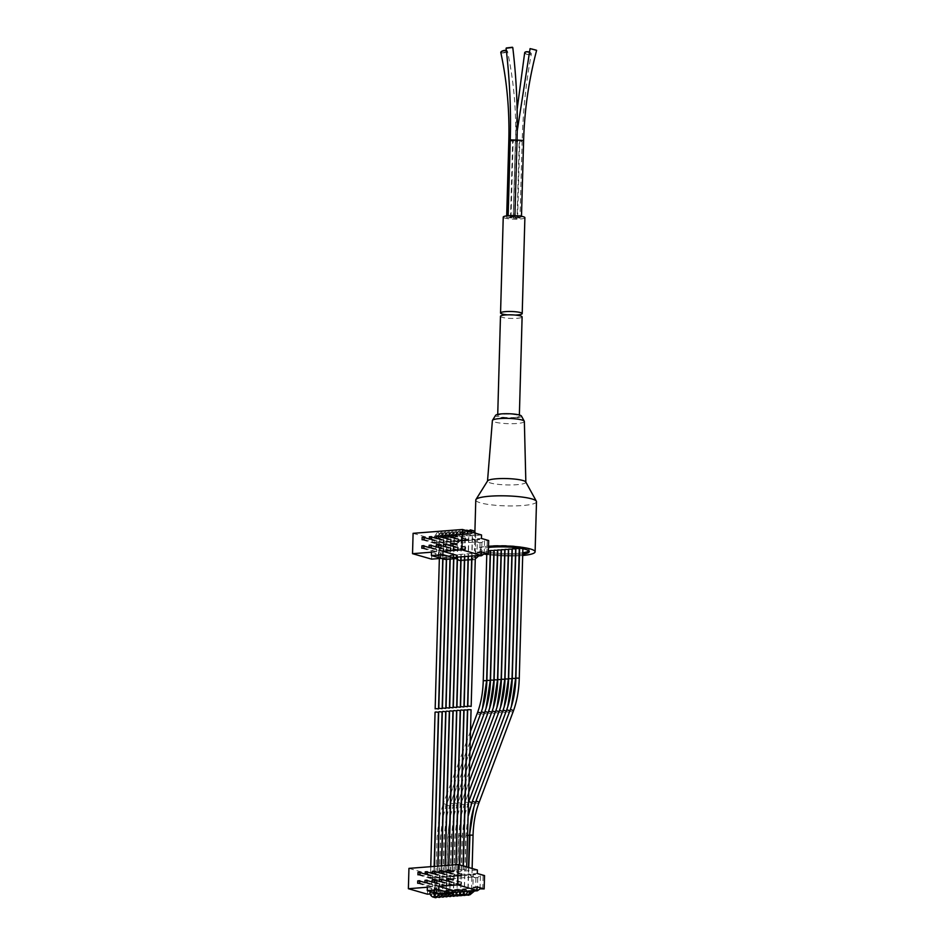 <?xml version="1.0" encoding="UTF-8"?>
<svg xmlns="http://www.w3.org/2000/svg" width="945" height="945" viewBox="0 0 945 945"><rect width="100%" height="100%" fill="white"/><g stroke="black" fill="none" stroke-linecap="round" stroke-linejoin="round"><path stroke-width="0.71" stroke-dasharray="4.72 3.54" d="M508.8 140.899L515.415 141.242L513.241 218.035L518.427 218.649L519.998 218.224L517.612 217.622L521.463 217.173L514.848 216.83L516.844 140.273L523.613 140.462M524.688 52.66A3.378 1.299 -169.3 0 0 526.27 54.125A3.378 1.299 -169.3 0 0 529.732 54.68A3.378 1.299 -169.3 0 0 531.338 53.912A3.378 1.299 -169.3 0 0 529.141 52.223M530.074 48.62L536.618 50.333M517.128 109.325L515.557 141.088L512.662 140.451L510.513 217.173L506.65 217.61L513.265 217.964M500.791 52.471A3.378 1.028 167.8 0 0 501.322 52.861A3.378 1.028 167.8 0 0 505.138 52.542A3.378 1.028 167.8 0 0 507.406 51.042A3.378 1.028 167.8 0 0 506.863 50.64A3.378 1.028 167.8 0 0 506.319 50.546M506.39 48.207L512.438 47.486M511.021 217.196L513.17 140.486L516.88 140.191L514.706 216.984L517.092 217.586L511.021 217.196L514.741 216.913M529.188 52.058A3.048 1.169 10.7 0 1 530.641 52.778A3.048 1.169 10.7 0 1 531.066 53.546A3.048 1.169 10.7 0 1 528.775 54.243A3.048 1.169 10.7 0 1 525.503 53.18A3.048 1.169 10.7 0 1 525.077 52.412A3.048 1.169 10.7 0 1 525.29 52.093M530.582 53.085A3.048 1.169 -169.3 0 0 527.31 52.022A3.048 1.169 -169.3 0 0 525.018 52.719A3.048 1.169 -169.3 0 0 525.444 53.487A3.048 1.169 -169.3 0 0 528.716 54.55A3.048 1.169 -169.3 0 0 531.007 53.853A3.048 1.169 -169.3 0 0 530.582 53.085M536.382 49.92L530.488 48.372M531.716 49.01L536.287 50.25L531.716 49.01M506.307 50.38A3.048 0.921 -12.2 0 1 507.004 50.794A3.048 0.921 -12.2 0 1 505.658 51.904A3.048 0.921 -12.2 0 1 501.051 52.081A3.048 0.921 -12.2 0 1 501.051 51.928M505.729 52.223A3.048 0.921 167.8 0 0 507.075 51.113A3.048 0.921 167.8 0 0 502.457 51.278A3.048 0.921 167.8 0 0 501.122 52.4A3.048 0.921 167.8 0 0 505.729 52.223M506.402 48.301L512.45 47.581M514.848 216.83L509.686 216.145L508.126 216.57L510.513 217.173M517.612 217.622L519.75 140.899L522.148 141.502C523.01 111.097 526.07 81.896 531.338 53.912M513.383 217.882L515.533 141.159L516.95 140.888L519.242 140.876L517.092 217.586M524.888 217.693A10.832 1.784 1.6 0 1 519.868 219.063A10.832 1.784 1.6 0 1 508.823 218.815A10.832 1.784 1.6 0 1 503.236 217.09M515.214 315.075A10.832 1.784 1.6 0 1 507.465 314.85M434.747 536.996L437.866 536.937L434.747 536.996M438.362 536.713L441.48 536.654L438.362 536.713M441.988 536.441L445.107 536.37L441.988 536.441M445.615 536.158L448.733 536.087L445.615 536.158M449.241 535.874L452.36 535.803L449.241 535.874M452.868 535.591L455.986 535.531L452.868 535.591M456.494 535.307L459.613 535.248L456.494 535.307M460.12 535.024L463.239 534.964L460.12 535.024M463.747 534.74L466.865 534.681L463.747 534.74M467.373 534.457L470.492 534.397L467.373 534.457M481.525 534.953L432.148 538.792L432.042 542.288L439.307 544.379L453.352 544.603L456.624 544.355L454.45 543.387L458.408 539.926L472.677 538.815L476.445 542.017L454.45 543.387M413.095 533.323L432.148 538.792M463.759 541.142L465.814 540.977L465.885 538.579L463.83 538.733L463.759 541.142L451.06 537.492M453.116 537.327L465.814 540.977M453.187 534.929L465.885 538.579M453.163 535.673L463.83 538.733M456.506 541.698L458.561 541.544L458.632 539.134L456.577 539.3L456.506 541.698L443.807 538.059M445.863 537.894L458.561 541.544M445.934 535.496L458.632 539.134M445.91 536.24L456.577 539.3M449.265 542.265L451.32 542.111L451.379 539.701L449.324 539.867L449.265 542.265L436.566 538.615M438.622 538.461L451.32 542.111M438.681 536.063L451.379 539.701M438.669 536.807L449.324 539.867M442.012 542.832L444.067 542.666L444.126 540.268L442.071 540.422L442.012 542.832L429.313 539.182M431.369 539.028L444.067 542.666M431.44 536.618L444.126 540.268M431.416 537.362L442.071 540.422M434.759 543.399L436.814 543.233L436.885 540.835L434.83 540.989L434.759 543.399L422.061 539.749M424.116 539.583L436.814 543.233M424.187 537.185L436.885 540.835M424.163 537.929L434.83 540.989M463.522 549.612L465.578 549.447L465.649 547.049L463.593 547.202L463.522 549.612L450.824 545.962M452.879 545.808L465.578 549.447M452.95 543.399L465.649 547.049M452.927 544.143L463.593 547.202M456.27 550.179L458.325 550.014L458.396 547.616L456.34 547.769L456.27 550.179L443.571 546.529M445.627 546.364L458.325 550.014M445.697 543.966L458.396 547.616M445.674 544.71L456.34 547.769M449.029 550.734L451.084 550.581L451.143 548.171L449.088 548.336L449.029 550.734L436.33 547.096M438.385 546.931L451.084 550.581M438.445 544.533L451.143 548.171M438.421 545.277L449.088 548.336M441.776 551.301L443.831 551.148L443.89 548.738L441.835 548.903L441.776 551.301L429.077 547.651M431.133 547.498L443.831 551.148M431.192 545.1L443.89 548.738M431.18 545.844L441.835 548.903M434.523 551.868L436.578 551.703L436.649 549.305L434.594 549.458L434.523 551.868L421.824 548.218M423.88 548.065L436.578 551.703M423.951 545.655L436.649 549.305M423.927 546.399L434.594 549.458M477.06 552.104L479.776 552.884L480.154 539.548L477.438 538.756L477.06 552.104L481.052 551.797M479.776 552.884L438.397 556.109L438.763 542.761L480.154 539.548M438.397 556.109L435.669 555.329L436.047 541.981L438.763 542.761M460.758 560.834L454.072 557.066L476.067 555.672M456.234 558.034L454.072 557.066M460.782 560.042L457.404 559.948M457.179 559.771L454.061 557.408M475.359 556.321L471.898 559.18M471.661 559.192L468.271 559.464M468.035 559.475L464.645 559.747M464.408 559.759L461.018 560.019M476.067 555.353L476.941 555.613M456.636 544.013L460.581 540.552L474.851 539.441L478.631 542.3L476.445 542.017M478.631 542.3L476.457 541.674M454.45 543.729L456.624 544.355M460.581 540.552L458.408 539.926M474.851 539.441L472.677 538.815M475.288 558.908L474.284 559.783L472.11 559.156M460.014 560.893L457.841 560.267M474.284 559.783L471.874 559.972M471.638 559.995L468.247 560.255M468.011 560.279L464.621 560.539M464.385 560.562L460.995 560.822M478.619 542.643L481.891 542.383L484.572 540.469L488.683 540.54M481.525 555.731L481.891 542.383M435.669 555.329L431.676 555.636L438.929 557.715L456.246 557.692M452.974 557.952L453.352 544.603M440.358 557.609L440.724 544.261M438.929 557.715L439.307 544.379M440.961 557.184L441.327 543.836M484.206 553.817L484.572 540.469M486.888 553.983L487.254 540.646M481.43 538.449L477.438 538.756M436.047 541.981L432.042 542.288M441.339 558.377L456.482 557.196M431.676 555.636L431.582 559.133M431.511 552.199L445.119 556.097L456.529 555.211M445.119 556.097L445.024 559.44M466.039 889.871L462.66 889.777M462.412 890.155L459.034 890.06M458.797 890.438L455.407 890.344M455.171 890.722L452.383 890.426M448.946 890.686L451.545 890.993L448.946 890.686M445.319 890.97L447.918 891.277L445.319 890.97M441.693 891.253L444.292 891.56L441.693 891.253M438.067 891.537L440.665 891.844L438.067 891.537M434.44 891.82L437.039 892.127L434.44 891.82M433.412 892.411L430.034 892.316M514.316 417.536A10.832 1.784 -178.4 0 0 519.337 416.166A10.832 1.784 -178.4 0 0 513.749 414.442A10.832 1.784 -178.4 0 0 502.716 414.205A10.832 1.784 -178.4 0 0 497.696 415.564A10.832 1.784 -178.4 0 0 503.283 417.288A10.832 1.784 -178.4 0 0 514.316 417.536M500.472 316.327A10.832 1.784 -178.4 0 0 506.059 318.052A10.832 1.784 -178.4 0 0 517.092 318.3A10.832 1.784 -178.4 0 0 522.112 316.929M519.514 548.254L522.892 548.348L519.644 548.147M515.887 548.537L519.266 548.632M512.261 548.821L515.651 548.915M508.634 549.104L512.025 549.199M505.008 549.376L508.398 549.47M501.393 549.659L504.772 549.754M497.767 549.943L501.145 550.037M494.14 550.226L497.519 550.321M490.514 550.51L493.892 550.604M488.4 550.557L490.266 550.888M465.826 869.743L463.227 869.424L465.826 869.743M467.692 709.648L471.071 709.742M462.199 870.014L459.601 869.707L462.199 870.014M464.066 709.931L467.444 710.026M458.573 870.298L455.974 869.991L458.573 870.298M460.439 710.215L463.818 710.309M454.947 870.581L452.348 870.274L454.947 870.581M456.813 710.498L460.203 710.593M451.332 870.865L448.733 870.558L451.332 870.865M453.187 710.782L456.577 710.876M447.706 871.148L445.107 870.841L447.706 871.148M449.572 711.065L452.95 711.16M444.079 871.432L441.48 871.125L444.079 871.432M445.945 711.349L449.324 711.443M440.453 871.715L437.854 871.408L440.453 871.715M442.319 711.632L445.697 711.727M436.826 871.999L434.228 871.68L436.826 871.999M438.693 711.904L442.071 711.998M433.2 872.27L430.601 871.963L433.2 872.27M435.066 712.187L438.445 712.282M524.357 421.458A15.994 2.634 1.6 0 1 516.95 423.49A15.994 2.634 1.6 0 1 500.59 423.124A15.994 2.634 1.6 0 1 492.392 420.56M521.427 416.024A12.97 2.138 1.6 0 1 515.474 417.867A12.97 2.138 1.6 0 1 501.712 417.501A12.97 2.138 1.6 0 1 495.617 415.304M525.763 481.974A19.183 3.166 1.6 0 1 525.845 482.245A19.183 3.166 1.6 0 1 516.962 484.69A19.183 3.166 1.6 0 1 497.33 484.253A19.183 3.166 1.6 0 1 487.502 481.182A19.183 3.166 1.6 0 1 487.608 480.899M536.5 501.724A30.37 5.008 1.6 0 1 522.431 505.551A30.37 5.008 1.6 0 1 491.459 504.866A30.37 5.008 1.6 0 1 475.784 500.035M522.691 555.495A30.37 5.008 1.6 0 1 521.026 555.636A30.37 5.008 1.6 0 1 519.301 555.755M519.077 555.766A30.37 5.008 1.6 0 1 515.686 555.932M515.45 555.943A30.37 5.008 1.6 0 1 512.06 556.026M511.824 556.026A30.37 5.008 1.6 0 1 508.445 556.038M508.209 556.038A30.37 5.008 1.6 0 1 504.831 555.979M504.595 555.967A30.37 5.008 1.6 0 1 501.216 555.849M500.98 555.837A30.37 5.008 1.6 0 1 497.602 555.636M497.377 555.625A30.37 5.008 1.6 0 1 493.999 555.353M493.762 555.341A30.37 5.008 1.6 0 1 490.384 554.987M490.16 554.963A30.37 5.008 1.6 0 1 486.781 554.514M483.887 554.042A30.37 5.008 1.6 0 1 474.39 550.108A30.37 5.008 1.6 0 1 488.459 546.281A30.37 5.008 1.6 0 1 488.53 546.281M522.727 554.195A24.535 4.052 1.6 0 1 519.337 554.609M519.1 554.632A24.535 4.052 1.6 0 1 517.895 554.739A24.535 4.052 1.6 0 1 515.71 554.88M490.231 552.4A24.535 4.052 1.6 0 1 480.261 548.856A24.535 4.052 1.6 0 1 491.636 545.761A24.535 4.052 1.6 0 1 516.643 546.316A24.535 4.052 1.6 0 1 529.306 550.226A24.535 4.052 1.6 0 1 528.905 550.923M522.774 552.778A24.535 4.052 1.6 0 1 519.372 553.191M519.148 553.215A24.535 4.052 1.6 0 1 517.931 553.309A24.535 4.052 1.6 0 1 515.746 553.463M515.521 553.475A24.535 4.052 1.6 0 1 512.131 553.605M511.895 553.605A24.535 4.052 1.6 0 1 508.516 553.64M508.28 553.64A24.535 4.052 1.6 0 1 504.89 553.593M504.665 553.581A24.535 4.052 1.6 0 1 501.287 553.451M501.051 553.439A24.535 4.052 1.6 0 1 497.672 553.227M497.436 553.203A24.535 4.052 1.6 0 1 494.058 552.884M493.833 552.86A24.535 4.052 1.6 0 1 490.455 552.435M515.474 554.892A24.535 4.052 1.6 0 1 512.095 555.022M511.859 555.034A24.535 4.052 1.6 0 1 508.469 555.069M508.245 555.058A24.535 4.052 1.6 0 1 504.854 555.01M504.618 555.01A24.535 4.052 1.6 0 1 501.24 554.869M501.015 554.857A24.535 4.052 1.6 0 1 497.637 554.644M497.401 554.62A24.535 4.052 1.6 0 1 494.022 554.313M493.786 554.29A24.535 4.052 1.6 0 1 490.42 553.853M490.183 553.817A24.535 4.052 1.6 0 1 480.225 550.273A24.535 4.052 1.6 0 1 488.494 547.486M459.613 876.18L461.668 876.027L461.739 873.629L459.683 873.782L459.613 876.18L446.914 872.542M448.969 872.377L461.668 876.027M449.04 869.979L461.739 873.629M449.017 870.723L459.683 873.782M452.36 876.747L454.415 876.594L454.486 874.184L452.431 874.349L452.36 876.747L439.661 873.109M441.717 872.944L454.415 876.594M441.787 870.546L454.486 874.184M441.764 871.29L452.431 874.349M445.107 877.314L447.162 877.149L447.233 874.751L445.178 874.916L445.107 877.314L432.42 873.664M434.464 873.511L447.162 877.149M434.535 871.101L447.233 874.751M434.511 871.845L445.178 874.916M437.866 877.881L439.921 877.716L439.98 875.318L437.925 875.472L437.866 877.881L425.167 874.231M427.223 874.066L439.921 877.716M427.282 871.668L439.98 875.318M427.27 872.412L437.925 875.472M430.613 878.437L432.668 878.283L432.739 875.885L430.684 876.039L430.613 878.437L417.914 874.798M419.97 874.633L432.668 878.283M420.041 872.235L432.739 875.885M420.017 872.979L430.684 876.039M459.376 884.662L461.432 884.496L461.503 882.098L459.447 882.252L459.376 884.662L446.678 881.012M448.733 880.846L461.432 884.496M448.804 878.448L461.503 882.098M448.78 879.193L459.447 882.252M452.123 885.217L454.179 885.063L454.25 882.665L452.194 882.819L452.123 885.217L439.425 881.579M441.48 881.413L454.179 885.063M441.551 879.015L454.25 882.665M441.528 879.76L452.194 882.819M444.871 885.784L446.926 885.63L446.997 883.221L444.941 883.386L444.871 885.784L432.172 882.146M434.228 881.98L446.926 885.63M434.298 879.582L446.997 883.221M434.275 880.327L444.941 883.386M437.63 886.351L439.685 886.186L439.744 883.788L437.689 883.953L437.63 886.351L424.931 882.701M426.986 882.547L439.685 886.186M427.045 880.138L439.744 883.788M427.034 880.882L437.689 883.953M430.377 886.918L432.432 886.753L432.503 884.355L430.447 884.508L430.377 886.918L417.678 883.268M419.734 883.102L432.432 886.753M419.804 880.705L432.503 884.355M419.781 881.449L430.447 884.508M472.913 887.154L475.63 887.934L476.008 874.586L473.28 873.806L472.913 887.154L476.906 886.847M475.63 887.934L434.239 891.159L434.617 877.81L476.008 874.586M434.239 891.159L431.522 890.367L431.9 877.031L434.617 877.81M455.868 895.943L452.1 892.741L449.926 892.115L471.921 890.722M452.088 893.084L449.926 892.115M471.496 891.111L467.964 894.206L453.694 895.317L449.914 892.458M472.299 877.066L450.292 878.779L454.261 874.976L468.531 873.865L472.299 877.066L474.473 877.692L477.745 877.432L480.426 875.519L484.537 875.578M471.921 890.403L472.795 890.651M450.292 878.779L452.478 879.405L456.435 875.602L470.704 874.491L474.473 877.692M474.484 877.35L472.311 876.724M452.478 879.063L450.304 878.437M456.435 875.602L454.261 874.976M470.704 874.491L468.531 873.865M469.96 894.785L467.964 894.206M455.549 895.848L453.694 895.317M469.854 894.856L467.586 895.033M466.228 895.139L463.96 895.317M462.601 895.423L460.333 895.6M458.975 895.706L456.707 895.884M431.522 890.367L427.53 890.686L434.783 892.765L448.828 893.001L449.206 879.653L452.478 879.405M477.379 890.781L477.745 877.432M448.828 893.001L452.1 892.741M434.783 892.765L435.161 879.429L449.206 879.653M436.212 892.659L436.578 879.311M436.803 892.234L437.181 878.885M480.048 888.867L480.426 875.519M482.741 889.032L483.108 875.696M477.284 873.499L473.28 873.806M431.9 877.031L427.896 877.338L435.161 879.429M477.379 869.991L428.002 873.841L427.896 877.338M430.199 893.97L433.483 893.627A1.689 1.406 106 0 1 433.708 893.722M433.826 893.686L455.466 892.009M457.026 895.966A1.689 1.406 106 0 1 457.959 892.718L455.596 892.045L459.093 891.726A1.689 1.406 106 0 0 458.857 891.655L459.057 891.714M459.211 891.714L462.483 891.371A1.689 1.406 106 0 1 462.707 891.466M462.826 891.43L466.346 891.159M427.53 890.686L427.423 894.183M427.364 887.237L440.972 891.147L452.383 890.261M408.949 868.372L428.002 873.841M440.972 891.147L440.878 894.478M513.241 218.035L515.379 141.313L522.148 141.502L519.998 218.224M510.241 140.474L512.662 140.451L510.265 139.848M441.764 534.775A1.689 1.406 -74 0 0 438.917 535A1.689 1.406 -74 0 0 441.764 534.775M440.724 537.528L443.323 537.835L440.724 537.528M437.618 536.11L434.499 536.169L437.618 536.11M437.57 535.78A1.689 1.406 -74 0 0 437.665 532.448A1.689 1.406 -74 0 0 437.57 535.78M441.244 535.827L438.126 535.898L441.244 535.827M441.197 535.496A1.689 1.406 -74 0 0 441.291 532.165A1.689 1.406 -74 0 0 441.197 535.496M445.39 534.504A1.689 1.406 -74 0 0 442.532 534.716A1.689 1.406 -74 0 0 445.39 534.504M444.351 537.244L446.95 537.551L444.351 537.244M449.017 534.22A1.689 1.406 -74 0 0 446.158 534.433A1.689 1.406 -74 0 0 449.017 534.22M447.977 536.961L450.576 537.268L447.977 536.961M444.871 535.543L441.752 535.614L444.871 535.543M444.823 535.213A1.689 1.406 -74 0 0 444.918 531.881A1.689 1.406 -74 0 0 444.823 535.213M448.485 535.26L445.367 535.331L448.485 535.26M448.45 534.929A1.689 1.406 -74 0 0 448.544 531.598A1.689 1.406 -74 0 0 448.45 534.929M452.643 533.937A1.689 1.406 -74 0 0 449.785 534.161A1.689 1.406 -74 0 0 452.643 533.937M451.604 536.677L454.191 536.984L451.604 536.677M456.27 533.653A1.689 1.406 -74 0 0 453.411 533.878A1.689 1.406 -74 0 0 456.27 533.653M455.218 536.394L457.817 536.701L455.218 536.394M452.112 534.988L448.993 535.047L452.112 534.988M452.076 534.646A1.689 1.406 -74 0 0 452.171 531.314A1.689 1.406 -74 0 0 452.076 534.646M455.738 534.705L452.62 534.764L455.738 534.705M455.703 534.374A1.689 1.406 -74 0 0 455.785 531.031A1.689 1.406 -74 0 0 455.703 534.374M459.896 533.37A1.689 1.406 -74 0 0 457.037 533.594A1.689 1.406 -74 0 0 459.896 533.37M458.845 536.11L461.443 536.417L458.845 536.11M463.522 533.086A1.689 1.406 -74 0 0 460.664 533.311A1.689 1.406 -74 0 0 463.522 533.086M462.471 535.827L465.07 536.134L462.471 535.827M459.364 534.421L456.246 534.48L459.364 534.421M459.317 534.09A1.689 1.406 -74 0 0 459.412 530.747A1.689 1.406 -74 0 0 459.317 534.09M462.991 534.138L459.872 534.197L462.991 534.138M462.944 533.807A1.689 1.406 -74 0 0 463.038 530.464A1.689 1.406 -74 0 0 462.944 533.807M467.137 532.803A1.689 1.406 -74 0 0 464.29 533.027A1.689 1.406 -74 0 0 467.137 532.803M466.098 535.555L468.696 535.862L466.098 535.555M470.764 532.519A1.689 1.406 -74 0 0 467.917 532.744A1.689 1.406 -74 0 0 470.764 532.519M469.724 535.272L472.323 535.579L469.724 535.272M466.617 533.854L463.499 533.913L466.617 533.854M466.665 530.192A1.689 1.406 -74 0 0 466.57 533.523A1.689 1.406 -74 0 0 467.917 531.007L467.125 533.641L470.504 533.736L467.905 533.429L467.102 534.303M470.291 529.909A1.689 1.406 -74 0 0 470.197 533.24A1.689 1.406 -74 0 0 471.555 532.082M473.433 530.724A1.689 1.406 -74 0 0 472.5 533.984A1.689 1.406 -74 0 0 474.272 532.862M473.351 534.988L475.949 535.295L473.351 534.988M465.176 894.336A1.689 1.406 106 0 1 466.109 891.088A1.689 1.406 106 0 1 466.334 891.182M471.484 891.43L468.366 891.501M473.055 835.179L469.937 835.25M475.713 801.809A1.689 0.945 -159.4 0 0 475.867 802.518A1.689 0.945 -159.4 0 0 478.052 803.463A1.689 0.945 -159.4 0 0 478.879 803.002M519.266 678.179L515.887 678.085M513.23 711.467A1.689 0.945 20.6 0 1 512.414 711.928A1.689 0.945 20.6 0 1 510.229 710.983A1.689 0.945 20.6 0 1 510.064 710.274M462.861 891.56A1.689 1.406 106 0 1 463.44 892.942M461.55 894.62A1.689 1.406 106 0 1 462.483 891.371M467.598 891.56L464.479 891.619L467.598 891.56M464.267 895.399A1.689 1.406 106 0 1 465.2 892.151A1.689 1.406 106 0 1 465.932 894.561M469.429 835.463L466.31 835.534L467.574 835.132M472.087 802.092A1.689 0.945 -159.4 0 0 472.24 802.801A1.689 0.945 -159.4 0 0 474.425 803.746A1.689 0.945 -159.4 0 0 475.252 803.274A1.689 0.945 -159.4 0 0 475.276 802.99M515.639 678.463L512.261 678.368M509.627 711.431A1.689 0.945 20.6 0 1 509.615 711.75A1.689 0.945 20.6 0 1 508.788 712.211A1.689 0.945 20.6 0 1 506.603 711.266A1.689 0.945 20.6 0 1 506.437 710.557M459.235 891.844A1.689 1.406 106 0 1 459.813 893.226M457.923 894.903A1.689 1.406 106 0 1 458.857 891.655M463.971 891.844L460.853 891.903L463.971 891.844M460.64 895.683A1.689 1.406 106 0 1 461.585 892.434A1.689 1.406 106 0 1 462.306 894.844M464.739 815.358L468.484 802.293A1.689 0.945 -159.4 0 0 468.46 802.376A1.689 0.945 -159.4 0 0 468.614 803.073A1.689 0.945 -159.4 0 0 470.799 804.03A1.689 0.945 -159.4 0 0 471.626 803.557A1.689 0.945 -159.4 0 0 471.649 803.274M512.025 678.746L508.634 678.652M506.012 711.715A1.689 0.945 20.6 0 1 505.988 712.034A1.689 0.945 20.6 0 1 505.162 712.495A1.689 0.945 20.6 0 1 502.976 711.55A1.689 0.945 20.6 0 1 502.811 710.841M455.608 892.127A1.689 1.406 106 0 1 456.187 893.509M454.297 895.187A1.689 1.406 106 0 1 455.23 891.938A1.689 1.406 106 0 1 455.455 892.021L455.23 891.938M460.345 892.115L457.226 892.186L460.345 892.115M460.558 835.711L462.176 836.03L461.396 836.242L458.797 835.935L457.073 892.942L457.959 892.718A1.689 1.406 106 0 1 458.679 895.128M460.841 816.976L458.797 835.935L460.321 835.699M461.113 815.641L464.869 802.577A1.689 0.945 -159.4 0 0 464.834 802.659A1.689 0.945 -159.4 0 0 464.987 803.356A1.689 0.945 -159.4 0 0 467.184 804.313A1.689 0.945 -159.4 0 0 467.999 803.841A1.689 0.945 -159.4 0 0 467.846 803.132A1.689 0.945 -159.4 0 0 465.649 802.187A1.689 0.945 -159.4 0 0 465.105 802.352M508.398 679.03L505.008 678.935M502.386 711.998A1.689 0.945 20.6 0 1 502.362 712.306A1.689 0.945 20.6 0 1 501.535 712.778A1.689 0.945 20.6 0 1 499.35 711.833A1.689 0.945 20.6 0 1 499.196 711.124M450.67 895.47A1.689 1.406 106 0 1 451.604 892.222A1.689 1.406 106 0 1 452.572 893.781M456.718 892.399L453.6 892.47L456.718 892.399M453.399 896.25A1.689 1.406 106 0 1 454.332 893.001A1.689 1.406 106 0 1 455.053 895.399M461.243 802.872A1.689 0.945 -159.4 0 0 461.207 802.931A1.689 0.945 -159.4 0 0 461.361 803.64A1.689 0.945 -159.4 0 0 463.558 804.585A1.689 0.945 -159.4 0 0 464.373 804.124A1.689 0.945 -159.4 0 0 464.219 803.415A1.689 0.945 -159.4 0 0 462.034 802.47A1.689 0.945 -159.4 0 0 461.479 802.624M504.772 679.313L501.382 679.219M498.759 712.282A1.689 0.945 20.6 0 1 498.736 712.589A1.689 0.945 20.6 0 1 497.909 713.062A1.689 0.945 20.6 0 1 495.723 712.105A1.689 0.945 20.6 0 1 495.57 711.408M447.044 895.754A1.689 1.406 106 0 1 447.989 892.505A1.689 1.406 106 0 1 448.946 894.064M453.092 892.682L449.974 892.753L453.092 892.682M449.773 896.533A1.689 1.406 106 0 1 450.706 893.285A1.689 1.406 106 0 1 451.426 895.683M453.86 816.208L457.616 803.132A1.689 0.945 -159.4 0 0 457.581 803.215A1.689 0.945 -159.4 0 0 457.734 803.923A1.689 0.945 -159.4 0 0 459.931 804.868A1.689 0.945 -159.4 0 0 460.747 804.408A1.689 0.945 -159.4 0 0 460.593 803.699A1.689 0.945 -159.4 0 0 458.408 802.754A1.689 0.945 -159.4 0 0 457.853 802.907M501.145 679.597L497.767 679.502M495.133 712.565A1.689 0.945 20.6 0 1 495.109 712.873A1.689 0.945 20.6 0 1 494.282 713.333A1.689 0.945 20.6 0 1 492.097 712.388A1.689 0.945 20.6 0 1 491.943 711.691M445.319 894.301A1.689 1.406 106 0 1 445.319 894.348A1.689 1.406 106 0 0 444.363 892.777L444.292 891.56M443.429 896.037A1.689 1.406 106 0 1 444.363 892.777L447.079 893.568A1.689 1.406 106 0 1 447.8 895.966M449.466 892.966L446.347 893.025L449.466 892.966M446.146 896.817A1.689 1.406 106 0 1 447.079 893.568L446.194 893.781L447.918 836.786L449.442 836.549M449.678 836.549L451.308 836.88L450.517 837.093L447.918 836.786L449.974 817.827M450.233 816.48L453.99 803.415A1.689 0.945 -159.4 0 0 453.954 803.498A1.689 0.945 -159.4 0 0 454.12 804.207A1.689 0.945 -159.4 0 0 456.305 805.152A1.689 0.945 -159.4 0 0 457.12 804.691A1.689 0.945 -159.4 0 0 456.967 803.982A1.689 0.945 -159.4 0 0 454.781 803.037A1.689 0.945 -159.4 0 0 454.226 803.191M497.519 679.88L494.14 679.786M491.506 712.849A1.689 0.945 20.6 0 1 491.483 713.156A1.689 0.945 20.6 0 1 490.668 713.617A1.689 0.945 20.6 0 1 488.47 712.672A1.689 0.945 20.6 0 1 488.317 711.963M439.803 896.321A1.689 1.406 106 0 1 440.736 893.06A1.689 1.406 106 0 1 441.693 894.631M445.839 893.249L442.721 893.308L445.839 893.249M442.52 897.1A1.689 1.406 106 0 1 443.453 893.84A1.689 1.406 106 0 1 444.174 896.25M446.619 816.764L450.363 803.699A1.689 0.945 -159.4 0 0 450.328 803.782A1.689 0.945 -159.4 0 0 450.493 804.49A1.689 0.945 -159.4 0 0 452.679 805.435A1.689 0.945 -159.4 0 0 453.505 804.975A1.689 0.945 -159.4 0 0 453.34 804.266A1.689 0.945 -159.4 0 0 451.155 803.321A1.689 0.945 -159.4 0 0 450.6 803.474M493.892 680.152L490.514 680.057M487.88 713.121A1.689 0.945 20.6 0 1 487.856 713.44A1.689 0.945 20.6 0 1 487.041 713.9A1.689 0.945 20.6 0 1 484.844 712.955A1.689 0.945 20.6 0 1 484.69 712.246M437.488 893.533A1.689 1.406 106 0 1 438.067 894.915M436.177 896.592A1.689 1.406 106 0 1 437.11 893.344A1.689 1.406 106 0 1 437.429 893.486M442.225 893.533L439.106 893.592L442.225 893.533M438.893 897.384A1.689 1.406 106 0 1 439.827 894.124A1.689 1.406 106 0 1 440.559 896.533M446.737 803.994A1.689 0.945 -159.4 0 0 446.713 804.065A1.689 0.945 -159.4 0 0 446.867 804.774A1.689 0.945 -159.4 0 0 449.052 805.719A1.689 0.945 -159.4 0 0 449.879 805.258A1.689 0.945 -159.4 0 0 449.714 804.549A1.689 0.945 -159.4 0 0 447.528 803.604A1.689 0.945 -159.4 0 0 446.973 803.758M490.266 680.435L486.888 680.341M484.253 713.404A1.689 0.945 20.6 0 1 484.23 713.723A1.689 0.945 20.6 0 1 483.415 714.184A1.689 0.945 20.6 0 1 481.218 713.239A1.689 0.945 20.6 0 1 481.064 712.53M433.861 893.816A1.689 1.406 106 0 1 434.44 895.198M432.55 896.876A1.689 1.406 106 0 1 433.483 893.627M438.598 893.816L435.48 893.875L438.598 893.816M435.267 897.655A1.689 1.406 106 0 1 436.2 894.407A1.689 1.406 106 0 1 436.933 896.817M439.366 817.33L443.11 804.266A1.689 0.945 -159.4 0 0 443.087 804.349A1.689 0.945 -159.4 0 0 443.24 805.057A1.689 0.945 -159.4 0 0 445.426 806.002A1.689 0.945 -159.4 0 0 446.253 805.53A1.689 0.945 -159.4 0 0 446.099 804.833A1.689 0.945 -159.4 0 0 443.902 803.876A1.689 0.945 -159.4 0 0 443.347 804.041M486.64 680.719L483.261 680.624M480.627 713.688A1.689 0.945 20.6 0 1 480.603 714.007A1.689 0.945 20.6 0 1 479.788 714.467A1.689 0.945 20.6 0 1 477.603 713.522A1.689 0.945 20.6 0 1 477.438 712.813M467.893 895.128A1.689 1.406 106 0 1 468.413 891.832M514.706 216.984L517.21 131.001M513.418 217.799L515.557 141.088C516.407 110.234 513.69 80.219 507.406 51.042M514.919 215.637L514.883 216.759M521.486 216.299L521.463 217.173M506.697 215.885L506.65 217.61M508.15 215.743L508.126 216.57M434.476 536.843L437.216 532.401L440.807 533.263C441.587 532.602 442.425 534.126 443.323 537.835L442.732 558.779M437.866 536.937L438.031 535.52L437.157 535.732L439.874 536.512L439.354 558.53M438.102 536.559L440.842 532.118L444.433 532.98C445.213 532.318 446.052 533.842 446.95 537.551L446.335 559.334M441.48 536.654L441.658 535.236L440.772 535.449L443.5 536.24L442.969 558.849M441.728 536.276L444.469 531.834L448.06 532.696C448.84 532.047 449.678 533.559 450.576 537.268L449.962 559.05M445.107 536.37L445.284 534.953L444.398 535.177L447.127 535.957L446.572 559.31M445.355 535.992L448.095 531.551L451.686 532.425C452.466 531.763 453.305 533.287 454.191 536.984L453.588 558.767M448.733 536.087L448.91 534.669L448.024 534.894L450.753 535.673L450.198 559.027M448.981 535.709L451.722 531.267L455.301 532.141C456.092 531.48 456.931 533.004 457.817 536.701L457.25 557.137M452.36 535.803L452.537 534.386L451.651 534.61L454.368 535.39L453.824 558.755M452.608 535.437L455.348 530.984L458.927 531.858C459.719 531.196 460.558 532.72 461.443 536.417L460.877 556.853M455.986 535.531L456.163 534.102L455.277 534.327L457.994 535.106L457.486 557.125M456.234 535.154L458.975 530.7L462.554 531.574C463.345 530.913 464.184 532.437 465.07 536.134L464.503 556.581M459.613 535.248L459.79 533.819L458.904 534.043L461.621 534.823L461.113 556.841M459.849 534.87L462.601 530.417L466.18 531.291C466.972 530.629 467.81 532.153 468.696 535.862L468.129 556.298M463.239 534.964L463.416 533.547L462.53 533.76L465.247 534.539L464.739 556.558M468.283 530.57L469.807 531.007C470.598 530.346 471.425 531.87 472.323 535.579L471.756 556.014M466.865 534.681L467.043 533.263L466.157 533.476L468.874 534.256L468.354 556.274M470.492 534.397L470.657 532.98L469.783 533.193L472.5 533.984L471.98 555.991M475.678 533.263L475.37 555.731M463.475 534.587L466.216 530.145M468.106 891.336L467.94 892.092L468.826 891.867M466.7 894.773L467.858 891.596M468.094 816.409L466.05 835.368L464.326 892.375L465.2 892.151L462.837 891.478M473.906 807.172L511.41 706.376M463.074 895.057L464.231 891.997L465.802 835.746L468.118 815.759M464.467 816.693L462.424 835.652L460.699 892.659L461.585 892.434L459.211 891.761M470.279 807.455L507.784 706.659M459.447 895.34L460.605 892.281L462.176 836.03L464.491 816.043M464.751 814.826L467.999 803.841L504.157 706.943M457.215 817.26L455.171 836.219L453.446 893.214L454.332 893.001L451.604 892.222L451.545 890.993M455.821 895.624L456.978 892.564L458.549 836.313L460.865 816.315M461.125 815.098L464.373 804.124L500.531 707.226M453.588 817.543L451.545 836.502L449.82 893.497L450.706 893.285L447.989 892.505L447.918 891.277M452.194 895.907L453.364 892.848L454.935 836.597L457.238 816.598M457.498 815.381L460.747 804.408L496.905 707.51M448.568 896.191L449.737 893.12L451.308 836.88L453.612 816.882M453.883 815.665L457.12 804.691L493.278 707.793M446.347 818.098L444.304 837.069L442.567 894.064L443.453 893.84L440.736 893.06L440.665 891.844M444.941 896.474L446.111 893.403L447.682 837.164L449.985 817.165M450.257 815.948L453.505 804.975L489.664 708.065M442.721 818.382L440.677 837.341L438.941 894.348L439.827 894.124L437.11 893.344L437.039 892.127M441.315 896.758L442.484 893.686L444.055 837.435L446.359 817.449M446.631 816.232L449.879 805.258L486.037 708.348M437.689 897.029L438.858 893.97L440.429 837.719L442.732 817.732M439.094 818.665L437.051 837.624L435.314 894.631L436.2 894.407L433.838 893.734M443.004 816.515L446.253 805.53L482.411 708.632M519.372 414.985L519.337 416.166M472.122 868.49L471.508 890.757M468.531 867.463L467.881 891.04M466.688 866.931L466.606 869.518M463.097 865.892L462.991 869.802M459.506 864.864L459.364 870.085M455.892 864.722L455.738 870.369M452.265 865.006L452.112 870.652M448.639 865.277L448.485 870.936M445.012 865.561L444.859 871.219M441.398 865.844L441.232 871.503M437.771 866.128L437.606 871.774M434.145 866.411L433.979 872.058M474.898 531.751L474.39 550.108M529.306 550.226L529.259 551.644M480.261 548.856L480.225 550.273M430.755 866.671L430.601 871.963M434.381 866.388L434.228 871.68M437.996 866.104L437.854 871.408M441.622 865.833L441.48 871.125M445.249 865.549L445.107 870.841M448.875 865.266L448.733 870.558M452.501 864.982L452.348 870.274M456.128 864.699L455.974 869.991M459.742 864.935L459.601 869.707M463.322 865.963L463.227 869.424M486.888 550.793L486.793 553.983M470.468 731.383L466.818 741.128M466.558 741.801L462.908 751.535M462.648 752.208L458.998 761.953M458.75 762.615L455.088 772.36M454.84 773.034L451.178 782.767M450.93 783.44L447.268 793.186M447.02 793.859L443.359 803.593M446.737 803.982L442.992 817.047M470.185 741.518L466.535 751.251M466.275 751.925L462.625 761.67M462.365 762.343L458.715 772.077M458.467 772.75L454.805 782.495M454.557 783.157L450.895 792.902M450.647 793.576L446.985 803.309M469.901 751.641L466.251 761.386M465.991 762.06L462.341 771.793M462.093 772.467L458.431 782.212M458.183 782.873L454.521 792.619M454.273 793.292L450.611 803.026M437.287 891.749L437.476 893.509M469.618 761.776L465.968 771.51M465.708 772.183L462.058 781.928M461.81 782.602L458.148 792.335M457.9 793.009L454.238 802.754M440.913 891.466L441.575 894.431M469.334 771.9L465.684 781.645M465.424 782.318L461.774 792.052M461.526 792.725L457.864 802.47M444.54 891.182L445.201 894.147M461.243 802.86L457.486 815.925M469.051 782.035L465.401 791.768M465.141 792.442L461.491 802.187M448.154 890.899L448.828 893.864M468.767 792.158L465.117 801.903M451.781 890.627L452.301 893.285M468.767 867.522L468.106 891.017M497.731 414.382L497.696 415.564"/><path stroke-width="1.42" d="M529.141 52.223A3.378 1.299 -169.3 0 0 526.294 51.88A3.378 1.299 -169.3 0 0 524.688 52.66L517.128 109.325M517.021 140.096L523.613 140.462C524.475 110.128 528.81 80.089 536.618 50.333L530.074 48.62L517.21 131.001M512.438 47.486L506.39 48.207M525.29 52.093A3.048 1.169 10.7 0 1 529.188 52.058M530.405 48.679L536.299 50.227M501.051 51.928A3.048 0.921 -12.2 0 1 502.397 50.971A3.048 0.921 -12.2 0 1 506.307 50.38M511.954 47.415L506.366 47.971L511.954 47.415M512.403 47.25L506.366 47.971M507.465 314.85A10.832 1.784 1.6 0 1 500.555 312.996A10.832 1.784 1.6 0 1 505.575 311.626A10.832 1.784 1.6 0 1 516.62 311.874A10.832 1.784 1.6 0 1 522.207 313.598A10.832 1.784 1.6 0 1 517.187 314.957A10.832 1.784 1.6 0 1 515.214 315.075M500.555 312.996L503.236 217.09A10.832 1.784 1.6 0 1 508.256 215.732A10.832 1.784 1.6 0 1 519.289 215.968A10.832 1.784 1.6 0 1 524.888 217.693L522.207 313.598M506.319 50.546A3.378 1.028 167.8 0 0 502.657 51.089A3.378 1.028 167.8 0 0 500.791 52.471C506.957 81.105 509.627 110.577 508.8 140.899L506.697 215.885M435.94 708.644L438.539 708.951L435.94 708.644M439.567 708.36L442.165 708.667L439.567 708.36M443.193 708.077L445.792 708.384L443.193 708.077M446.82 707.793L449.418 708.1L446.82 707.793M450.446 707.51L453.045 707.817L450.446 707.51M454.072 707.226L456.671 707.533L454.072 707.226M457.699 706.954L460.286 707.262L457.699 706.954M461.314 706.671L463.912 706.978L461.314 706.671M464.94 706.387L467.539 706.695L464.94 706.387M468.566 706.104L471.165 706.411L468.566 706.104M462.483 529.483L461.916 549.825L442.933 551.301L442.839 554.644L431.416 555.53L431.511 552.199L412.528 553.675L413.095 533.323L462.483 529.483L481.525 534.953L481.43 538.449L488.683 540.54L488.317 553.876L481.052 551.797L480.958 555.294L456.482 557.196M453.116 537.327L451.06 537.492L451.131 535.094L453.187 534.929L453.116 537.327M451.131 535.094L453.163 535.673M445.863 537.894L443.807 538.059L443.878 535.65L445.934 535.496L445.863 537.894M443.878 535.65L445.91 536.24M438.622 538.461L436.566 538.615L436.625 536.217L438.681 536.063L438.622 538.461M436.625 536.217L438.669 536.807M431.369 539.028L429.313 539.182L429.384 536.784L431.44 536.618L431.369 539.028M429.384 536.784L431.416 537.362M424.116 539.583L422.061 539.749L422.131 537.351L424.187 537.185L424.116 539.583M422.131 537.351L424.163 537.929M452.879 545.808L450.824 545.962L450.895 543.564L452.95 543.399L452.879 545.808M450.895 543.564L452.927 544.143M445.627 546.364L443.571 546.529L443.642 544.131L445.697 543.966L445.627 546.364M443.642 544.131L445.674 544.71M438.385 546.931L436.33 547.096L436.389 544.686L438.445 544.533L438.385 546.931M436.389 544.686L438.421 545.277M431.133 547.498L429.077 547.651L429.136 545.253L431.192 545.1L431.133 547.498M429.136 545.253L431.18 545.844M423.88 548.065L421.824 548.218L421.895 545.82L423.951 545.655L423.88 548.065M421.895 545.82L423.927 546.399M476.067 555.672L475.359 556.321M476.941 555.613L478.241 556.321L476.067 555.695M478.241 556.321L475.288 558.908M478.253 555.979L481.525 555.731L484.206 553.817L488.317 553.876M412.528 553.675L431.582 559.133L441.339 558.377M442.839 554.644L456.447 558.542L456.529 555.211L442.933 551.301M461.916 549.825L480.958 555.294M431.416 555.53L445.024 559.44L456.447 558.542M465.176 894.336C463.121 892.99 462.282 891.466 462.66 889.777L466.039 889.871L466.369 891.218A1.689 1.406 106 0 1 465.176 894.336L467.893 895.128A1.689 1.406 106 0 0 468.826 891.867A1.689 1.406 106 0 0 468.413 891.832M463.44 892.942A1.689 1.406 106 0 1 461.55 894.62C459.494 893.273 458.656 891.749 459.034 890.06L462.412 890.155L462.483 891.371M459.813 893.226A1.689 1.406 106 0 1 457.923 894.903C455.868 893.557 455.029 892.033 455.407 890.344L458.797 890.438L458.857 891.655M452.383 890.426L455.171 890.722L455.23 891.938M434.44 895.198A1.689 1.406 106 0 1 432.55 896.876C430.495 895.529 429.656 894.005 430.034 892.316L432.904 892.198M433.318 892.316L433.483 893.627M519.372 414.985L522.112 316.929A10.832 1.784 -178.4 0 0 516.525 315.205A10.832 1.784 -178.4 0 0 505.481 314.968A10.832 1.784 -178.4 0 0 500.472 316.327L497.731 414.382M515.639 678.463L519.266 548.632L515.887 548.537L512.261 678.368L515.639 678.463L511.41 706.376M512.025 678.746L515.651 548.915L512.261 548.821L508.634 678.652L512.025 678.746L507.784 706.659M508.398 679.03L512.025 549.199L508.634 549.104L505.008 678.935L508.398 679.03L504.157 706.943M504.772 679.313L508.398 549.47L505.008 549.376L501.382 679.219L504.772 679.313L500.531 707.226M501.145 679.597L504.772 549.754L501.393 549.659L497.767 679.502L501.145 679.597L496.905 707.51M497.519 679.88L501.145 550.037L497.767 549.943L494.14 679.786L497.519 679.88L493.278 707.793M493.892 680.152L497.519 550.321L494.14 550.226L490.514 680.057L493.892 680.152L489.664 708.065M490.266 680.435L493.892 550.604L490.514 550.51L486.888 680.341L490.266 680.435L486.037 708.348M486.793 553.983L483.261 680.624L486.64 680.719L490.266 550.888L488.4 550.557M466.688 866.931L471.071 709.742L467.692 709.648L463.322 865.963M463.097 865.892L467.444 710.026L464.066 709.931L459.742 864.935M459.506 864.864L463.818 710.309L461.231 710.002L460.439 710.215L456.128 864.699M455.892 864.722L460.203 710.593L457.604 710.286L456.813 710.498L452.501 864.982M452.265 865.006L456.577 710.876L453.978 710.569L453.187 710.782L448.875 865.266M448.639 865.277L452.95 711.16L450.352 710.853L449.572 711.065L445.249 865.549M445.012 865.561L449.324 711.443L446.725 711.136L445.945 711.349L441.622 865.833M441.398 865.844L445.697 711.727L443.099 711.408L442.319 711.632L437.996 866.104M437.771 866.128L442.071 711.998L439.472 711.691L438.693 711.904L434.381 866.388M434.145 866.411L438.445 712.282L435.846 711.975L435.066 712.187L430.755 866.671M487.514 481.04L492.392 420.56A15.994 2.634 1.6 0 1 492.475 420.336A15.994 2.634 1.6 0 1 499.799 418.564A15.994 2.634 1.6 0 1 524.286 421.222A15.994 2.634 1.6 0 1 524.357 421.458L525.845 482.115M492.475 420.336L495.617 415.304A12.97 2.138 1.6 0 1 501.559 413.875A12.97 2.138 1.6 0 1 521.427 416.024L524.286 421.222M474.898 531.751L475.784 500.035A30.37 5.008 1.6 0 1 475.937 499.551L487.608 480.899A19.183 3.166 1.6 0 1 496.397 478.784A19.183 3.166 1.6 0 1 525.763 481.974L536.37 501.24A30.37 5.008 1.6 0 1 536.5 501.724L535.106 551.809A30.37 5.008 1.6 0 1 522.691 555.495M475.937 499.551A30.37 5.008 1.6 0 1 489.864 496.208A30.37 5.008 1.6 0 1 536.37 501.24M486.781 554.514A30.37 5.008 1.6 0 1 483.887 554.042M488.494 547.486A24.535 4.052 1.6 0 1 491.589 547.179A24.535 4.052 1.6 0 1 516.596 547.734A24.535 4.052 1.6 0 1 529.259 551.644A24.535 4.052 1.6 0 1 522.727 554.195M528.905 550.923A24.535 4.052 1.6 0 1 522.774 552.778M519.644 548.147L515.887 678.085L519.266 678.179C518.899 690.535 516.88 701.627 513.23 711.467L478.879 803.002A1.689 0.945 -159.4 0 0 478.725 802.293A1.689 0.945 -159.4 0 0 476.528 801.348A1.689 0.945 -159.4 0 0 475.713 801.809C472.063 811.649 470.043 822.741 469.677 835.085L473.055 835.179C473.421 823.178 475.37 812.44 478.879 803.002M488.53 546.281A30.37 5.008 1.6 0 1 519.455 546.978A30.37 5.008 1.6 0 1 535.106 551.809M448.969 872.377L446.914 872.542L446.985 870.132L449.04 869.979L448.969 872.377M446.985 870.132L449.017 870.723M441.717 872.944L439.661 873.109L439.732 870.699L441.787 870.546L441.717 872.944M439.732 870.699L441.764 871.29M434.464 873.511L432.42 873.664L432.479 871.266L434.535 871.101L434.464 873.511M432.479 871.266L434.511 871.845M427.223 874.066L425.167 874.231L425.226 871.833L427.282 871.668L427.223 874.066M425.226 871.833L427.27 872.412M419.97 874.633L417.914 874.798L417.985 872.389L420.041 872.235L419.97 874.633M417.985 872.389L420.017 872.979M448.733 880.846L446.678 881.012L446.749 878.614L448.804 878.448L448.733 880.846M446.749 878.614L448.78 879.193M441.48 881.413L439.425 881.579L439.496 879.169L441.551 879.015L441.48 881.413M439.496 879.169L441.528 879.76M434.228 881.98L432.172 882.146L432.243 879.736L434.298 879.582L434.228 881.98M432.243 879.736L434.275 880.327M426.986 882.547L424.931 882.701L424.99 880.303L427.045 880.138L426.986 882.547M424.99 880.303L427.034 880.882M419.734 883.102L417.678 883.268L417.749 880.87L419.804 880.705L419.734 883.102M417.749 880.87L419.781 881.449M472.795 890.651L474.095 891.371L471.496 891.111M474.095 891.371L469.96 894.785M456.707 895.884L455.549 895.848M467.586 895.033L466.228 895.139M463.96 895.317L462.601 895.423M460.333 895.6L458.975 895.706M474.106 891.029L477.379 890.781L480.048 888.867L484.159 888.926L476.906 886.847L476.812 890.344L466.346 891.159M484.159 888.926L484.537 875.578L477.284 873.499L477.379 869.991L458.337 864.533L457.758 884.874L438.787 886.351L438.693 889.694L427.27 890.58L427.364 887.237L408.382 888.713L408.949 868.372L458.337 864.533M408.382 888.713L427.423 894.183L430.199 893.97M438.693 889.694L452.289 893.592L452.383 890.261L438.787 886.351M457.758 884.874L476.812 890.344M427.27 890.58L440.878 894.478L452.289 893.592M506.071 48.349C509.698 78.919 511.103 109.431 510.265 139.848L516.998 140.108M510.241 140.474L508.8 140.899M471.555 532.082A1.689 1.406 -74 0 0 470.716 529.944L467.893 531.031A1.689 1.406 -74 0 0 466.665 530.192M474.272 532.862A1.689 1.406 -74 0 0 473.433 530.724L470.716 529.944A1.689 1.406 -74 0 0 470.291 529.909M468.366 891.501L471.484 891.43L468.755 895.21L467.893 895.128M515.887 678.085C515.521 690.098 513.584 700.824 510.064 710.274A1.689 0.945 20.6 0 1 510.891 709.813A1.689 0.945 20.6 0 1 513.076 710.758A1.689 0.945 20.6 0 1 513.23 711.467M465.932 894.561A1.689 1.406 106 0 1 464.267 895.399L466.7 894.773M467.574 835.132L469.429 835.463L473.906 807.172M475.276 802.99A1.689 0.945 -159.4 0 0 475.099 802.577A1.689 0.945 -159.4 0 0 472.902 801.62A1.689 0.945 -159.4 0 0 472.087 802.092L468.094 816.409M512.261 678.368C511.895 690.382 509.957 701.107 506.437 710.557A1.689 0.945 20.6 0 1 507.264 710.097A1.689 0.945 20.6 0 1 509.449 711.042A1.689 0.945 20.6 0 1 509.627 711.431M462.306 894.844A1.689 1.406 106 0 1 460.64 895.683L463.074 895.057M471.649 803.274A1.689 0.945 -159.4 0 0 471.472 802.86A1.689 0.945 -159.4 0 0 469.275 801.903A1.689 0.945 -159.4 0 0 468.484 802.305L502.811 710.841A1.689 0.945 20.6 0 1 503.638 710.38A1.689 0.945 20.6 0 1 505.823 711.325A1.689 0.945 20.6 0 1 506.012 711.715M456.187 893.509A1.689 1.406 106 0 1 454.297 895.187L457.026 895.966A1.689 1.406 106 0 0 458.679 895.128M505.008 678.935C504.642 690.949 502.705 701.674 499.196 711.124A1.689 0.945 20.6 0 1 500.011 710.652A1.689 0.945 20.6 0 1 502.197 711.609A1.689 0.945 20.6 0 1 502.386 711.998M452.572 893.781A1.689 1.406 106 0 1 450.67 895.47L453.399 896.25A1.689 1.406 106 0 0 455.053 895.399M501.382 679.219C501.015 691.232 499.078 701.958 495.57 711.408A1.689 0.945 20.6 0 1 496.385 710.935A1.689 0.945 20.6 0 1 498.582 711.892A1.689 0.945 20.6 0 1 498.759 712.282M448.946 894.064A1.689 1.406 106 0 1 447.044 895.754L449.773 896.533A1.689 1.406 106 0 0 451.426 895.683M497.767 679.502C497.389 691.516 495.452 702.241 491.943 711.691A1.689 0.945 20.6 0 1 492.758 711.219A1.689 0.945 20.6 0 1 494.956 712.164A1.689 0.945 20.6 0 1 495.133 712.565M445.319 894.348A1.689 1.406 106 0 1 443.429 896.037L446.146 896.817A1.689 1.406 106 0 0 447.8 895.966M494.14 679.786C493.762 691.787 491.825 702.525 488.317 711.963A1.689 0.945 20.6 0 1 489.132 711.502A1.689 0.945 20.6 0 1 491.329 712.447A1.689 0.945 20.6 0 1 491.506 712.849M441.693 894.631A1.689 1.406 106 0 1 439.803 896.321L442.52 897.1A1.689 1.406 106 0 0 444.174 896.25M490.514 680.057C490.148 692.071 488.199 702.808 484.69 712.246A1.689 0.945 20.6 0 1 485.517 711.786A1.689 0.945 20.6 0 1 487.703 712.731A1.689 0.945 20.6 0 1 487.88 713.121M438.067 894.915A1.689 1.406 106 0 1 436.177 896.592L438.893 897.384A1.689 1.406 106 0 0 440.559 896.533M486.888 680.341C486.521 692.354 484.572 703.08 481.064 712.53A1.689 0.945 20.6 0 1 481.891 712.069A1.689 0.945 20.6 0 1 484.076 713.014A1.689 0.945 20.6 0 1 484.253 713.404M436.933 896.817A1.689 1.406 106 0 1 435.267 897.655L437.689 897.029M483.261 680.624C482.895 692.638 480.958 703.364 477.438 712.813A1.689 0.945 20.6 0 1 478.264 712.353A1.689 0.945 20.6 0 1 480.45 713.298A1.689 0.945 20.6 0 1 480.627 713.688M443.347 804.041A1.689 0.945 -159.4 0 0 443.11 804.278L443.359 803.593M450.6 803.474A1.689 0.945 -159.4 0 0 450.363 803.711L450.611 803.026M454.226 803.191A1.689 0.945 -159.4 0 0 453.99 803.439L454.238 802.754M457.853 802.907A1.689 0.945 -159.4 0 0 457.616 803.155L457.864 802.47M465.105 802.352A1.689 0.945 -159.4 0 0 464.869 802.588L465.117 801.903M469.937 835.25L468.767 867.522M512.781 47.545C516.466 78.447 517.872 109.277 517.033 140.037L514.919 215.637M523.613 140.462L521.486 216.299M510.265 139.848L508.15 215.743M465.448 530.334L468.283 530.57M473.433 530.724L475.678 533.263M442.732 558.779L438.539 708.951M446.335 559.334L442.165 708.667M449.962 559.05L445.792 708.384M453.588 558.767L449.418 708.1M457.25 557.137L453.045 707.817M460.877 556.853L456.671 707.533M464.503 556.581L460.286 707.262M468.129 556.298L463.912 706.978M471.756 556.014L467.539 706.695M475.37 555.731L471.165 706.411M471.98 555.991L467.787 706.317M468.354 556.274L464.16 706.6M464.739 556.558L460.534 706.884M461.113 556.841L456.907 707.167M457.486 557.125L453.281 707.439M453.824 558.755L449.655 707.722M450.198 559.027L446.04 708.006M446.572 559.31L442.414 708.289M442.969 558.849L438.787 708.573M439.354 558.53L435.161 708.856M468.118 815.759L470.279 807.455M457.026 895.966L459.447 895.34M464.491 816.043L464.751 814.826M453.399 896.25L455.821 895.624M460.865 816.315L461.125 815.098M449.773 896.533L452.194 895.907M457.238 816.598L457.498 815.381M446.146 896.817L448.568 896.191M453.612 816.882L453.883 815.665M442.52 897.1L444.941 896.474M449.985 817.165L450.257 815.948M438.893 897.384L441.315 896.758M446.359 817.449L446.631 816.232M442.732 817.732L443.004 816.515M486.64 680.719L482.411 708.632M466.31 891.147L468.826 891.867M473.055 835.179L472.122 868.49M471.508 890.757L471.484 891.43M469.429 835.463L468.531 867.463M522.88 548.726L519.266 678.179M439.366 817.33L439.094 818.665M477.438 712.813L470.468 731.383M466.818 741.128L466.558 741.801M462.908 751.535L462.648 752.208M458.998 761.953L458.75 762.615M455.088 772.36L454.84 773.034M451.178 782.767L450.93 783.44M447.268 793.186L447.02 793.859M432.55 896.876L435.267 897.655M442.992 817.047L442.721 818.382M481.064 712.53L470.185 741.518M466.535 751.251L466.275 751.925M462.625 761.67L462.365 762.343M458.715 772.077L458.467 772.75M454.805 782.495L454.557 783.157M450.895 792.902L450.647 793.576M446.985 803.309L446.737 803.982M433.66 892.033C433.271 893.722 434.109 895.246 436.177 896.592M446.619 816.764L446.347 818.098M484.69 712.246L469.901 751.641M466.251 761.386L465.991 762.06M462.341 771.793L462.093 772.467M458.431 782.212L458.183 782.873M454.521 792.619L454.273 793.292M437.476 893.509L439.803 896.321M450.233 816.48L449.974 817.827M488.317 711.963L469.618 761.776M465.968 771.51L465.708 772.183M462.058 781.928L461.81 782.602M458.148 792.335L457.9 793.009M441.575 894.431L443.429 896.037M453.86 816.208L453.588 817.543M491.943 711.691L469.334 771.9M465.684 781.645L465.424 782.318M461.774 792.052L461.526 792.725M445.201 894.147L447.044 895.754M457.486 815.925L457.215 817.26M495.57 711.408L469.051 782.035M465.401 791.768L465.141 792.442M461.491 802.187L461.243 802.86M448.828 893.864L450.67 895.47M461.113 815.641L460.841 816.976M499.196 711.124L468.767 792.158M452.301 893.285L454.297 895.187M502.811 710.841C506.331 701.391 508.268 690.665 508.634 678.652M464.739 815.358L464.467 816.693M457.923 894.903L460.64 895.683M506.437 710.557L472.087 802.092M461.55 894.62L464.267 895.399M510.064 710.274L475.713 801.809M468.106 891.017L467.94 892.092"/></g></svg>
